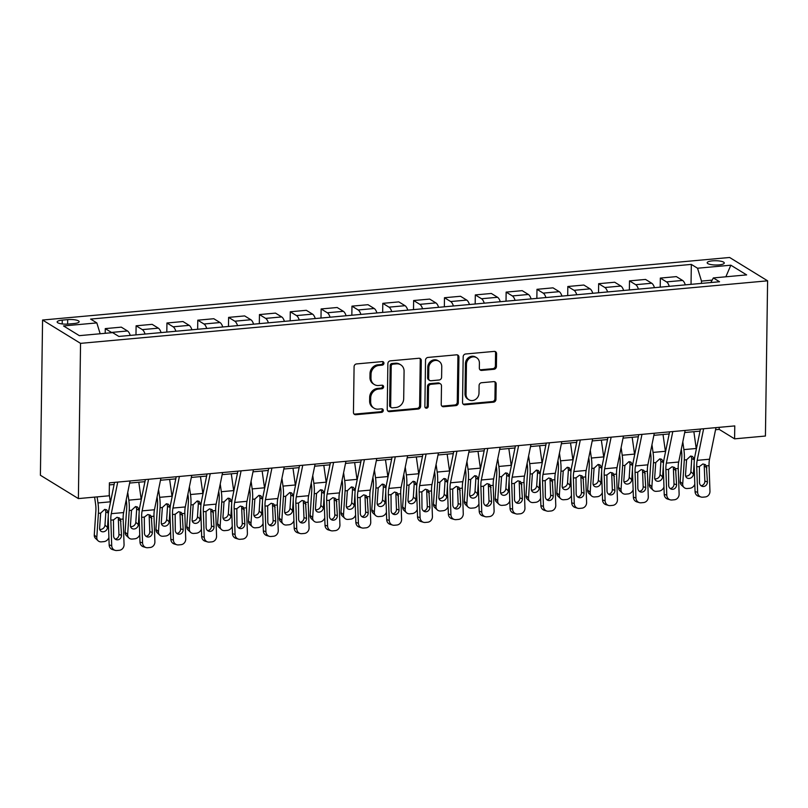 <?xml version="1.0" encoding="UTF-8"?>
<svg xmlns="http://www.w3.org/2000/svg" width="808" height="808" viewBox="0 0 808 808"><rect width="100%" height="100%" fill="white"/><g stroke="black" fill="none" stroke-linecap="round" stroke-linejoin="round"><path stroke-width="1.21" d="M383.941 363.216A1.838 1.636 121.6 0 0 382.275 361.59L356.54 363.933A2.626 2.343 121.6 0 0 354.086 366.691L353.45 412.403A2.626 2.343 121.6 0 0 355.833 414.716L381.568 412.373A1.838 1.636 121.6 0 0 382.548 409.03A1.838 1.636 121.6 0 0 381.608 408.818L378.285 409.121A8.393 7.494 121.6 0 1 374.003 408.151A8.393 7.494 121.6 0 1 370.65 401.707L370.7 397.889A8.393 7.494 121.6 0 1 378.558 389.062L381.891 388.759A1.838 1.636 121.6 0 0 382.881 385.416A1.838 1.636 121.6 0 0 381.942 385.204L378.609 385.507A8.393 7.494 121.6 0 1 374.336 384.537A8.393 7.494 121.6 0 1 370.973 378.083L371.034 374.276A8.393 7.494 121.6 0 1 378.891 365.448L382.224 365.145A1.838 1.636 121.6 0 0 383.941 363.216M374.336 384.537L373.306 383.901A8.393 7.494 121.6 0 1 369.953 377.457L370.003 373.649A8.393 7.494 121.6 0 1 377.861 364.812L381.194 364.509A1.838 1.636 121.6 0 0 382.628 361.6M354.025 414.019A2.626 2.343 121.6 0 0 354.813 414.09L380.538 411.747A1.838 1.636 121.6 0 0 381.972 408.828M374.003 408.151L372.973 407.515A8.393 7.494 121.6 0 1 369.62 401.071L369.67 397.263A8.393 7.494 121.6 0 1 377.538 388.436L380.871 388.133A1.838 1.636 121.6 0 0 382.295 385.214M712.444 260.853A8.555 2.141 0.8 0 0 707.182 262.751A8.555 2.141 0.8 0 0 719.019 264.893A8.555 2.141 0.8 0 0 724.281 262.994A8.555 2.141 0.8 0 0 712.444 260.853M493.951 369.296A2.626 2.343 121.6 0 0 496.415 366.539L496.587 353.722A2.626 2.343 121.6 0 0 494.203 351.399L465.63 353.995A2.626 2.343 121.6 0 0 463.176 356.762L462.54 402.465A2.626 2.343 121.6 0 0 464.923 404.788L493.496 402.182A2.626 2.343 121.6 0 0 495.95 399.425L496.173 383.931A2.626 2.343 121.6 0 0 493.779 381.618L481.558 382.729A2.626 2.343 121.6 0 0 479.094 385.487L478.993 393.173A7.019 6.262 121.6 0 1 475.488 399.475A7.019 6.262 121.6 0 1 468.842 399.738A7.019 6.262 121.6 0 1 466.034 394.354L466.458 364.256A7.019 6.262 121.6 0 1 469.963 357.954A7.019 6.262 121.6 0 1 476.609 357.691A7.019 6.262 121.6 0 1 479.407 363.085L479.336 368.094A2.626 2.343 121.6 0 0 481.73 370.418L493.951 369.296L492.93 368.67A2.626 2.343 121.6 0 0 495.385 365.913L495.567 353.086A2.626 2.343 121.6 0 0 494.981 351.46M80.547 343.36L78.386 498.587L109.221 495.779L109.403 482.841L734.775 425.917L734.593 438.845L765.428 436.037L767.6 280.82L80.547 343.36L42.572 320.029L729.614 257.479L767.6 280.82M421.281 360.57A2.626 2.343 121.6 0 0 418.897 358.257L390.325 360.853A2.626 2.343 121.6 0 0 387.87 363.62L387.224 409.323A2.626 2.343 121.6 0 0 389.618 411.646L418.191 409.04A2.626 2.343 121.6 0 0 420.645 406.283L421.281 360.57L420.261 359.944A2.626 2.343 121.6 0 0 419.675 358.318M427.977 357.429L456.55 354.823A2.626 2.343 121.6 0 1 458.934 357.146L458.298 402.859A2.626 2.343 121.6 0 1 455.843 405.616L443.612 406.727A2.626 2.343 121.6 0 1 441.229 404.404L441.491 385.87A2.626 2.343 121.6 0 0 439.098 383.548L430.987 384.295A2.626 2.343 121.6 0 0 428.533 387.052L428.26 406.353A1.838 1.636 121.6 0 1 424.877 406.656L425.523 360.186A2.626 2.343 121.6 0 1 427.977 357.429M68.619 324.028L74.053 323.533A8.282 2.071 0.8 0 0 79.154 321.695A8.282 2.071 0.8 0 0 67.69 319.625L62.256 320.12A8.282 2.071 0.8 0 0 57.156 321.958A8.282 2.071 0.8 0 0 68.619 324.028M691.042 284.345L691.325 264.408L90.617 319.089L96.829 322.907L63.519 325.937L79.335 335.653L112.635 332.623L118.847 336.441L719.554 281.75L713.343 277.932L710.838 282.548M691.325 264.408L697.526 268.226L730.836 265.196L746.643 274.902L713.343 277.932M78.386 498.587L40.4 475.256L42.572 320.029M715.545 429.725L719.201 429.391L734.593 438.845M109.373 484.901L114.11 484.477M129.644 483.063L144.945 481.669M160.479 480.255L175.78 478.861M191.314 477.447L206.626 476.053M222.16 474.639L237.461 473.246M252.995 471.832L268.296 470.438M283.83 469.024L299.132 467.63M314.666 466.216L329.967 464.822M345.501 463.408L360.802 462.014M376.336 460.6L391.648 459.207M407.181 457.793L422.483 456.399M438.017 454.985L453.318 453.591M468.852 452.177L484.154 450.783M499.687 449.369L514.989 447.975M530.523 446.561L545.824 445.168M561.358 443.754L576.67 442.36M592.203 440.946L607.505 439.552M623.039 438.138L638.34 436.744M653.874 435.33L669.175 433.946M684.709 432.533L700.011 431.139M712.151 280.124L701.495 281.093L701.465 283.396M719.221 427.331L719.201 429.391M96.829 322.907L100.162 333.755M105.202 333.3L105.262 328.614L111.474 332.431A10.686 4.01 84.8 0 1 111.847 332.694M130.25 335.401A10.686 4.01 84.8 0 0 127.513 330.967L121.301 327.149L105.262 328.614M135.976 334.876L136.108 325.806L142.309 329.624A10.686 4.01 84.8 0 1 145.056 334.047M161.085 332.593A10.686 4.01 84.8 0 0 158.348 328.159L152.136 324.341L136.108 325.806M166.812 332.068L166.943 322.998L173.154 326.816A10.686 4.01 84.8 0 1 175.892 331.24M191.92 329.785A10.686 4.01 84.8 0 0 189.183 325.351L182.972 321.534L166.943 322.998M197.647 329.26L197.778 320.19L203.99 324.008A10.686 4.01 84.8 0 1 206.727 328.442M222.766 326.977A10.686 4.01 84.8 0 0 220.018 322.544L213.807 318.726L197.778 320.19M228.482 326.452L228.613 317.382L234.825 321.2A10.686 4.01 84.8 0 1 237.562 325.634M253.601 324.17A10.686 4.01 84.8 0 0 250.864 319.736L244.652 315.918L228.613 317.382M259.328 323.644L259.449 314.575L265.66 318.392A10.686 4.01 84.8 0 1 268.397 322.826M284.436 321.362A10.686 4.01 84.8 0 0 281.699 316.928L275.488 313.11L259.449 314.575M290.163 320.837L290.284 311.767L296.496 315.585A10.686 4.01 84.8 0 1 299.243 320.019M315.272 318.554A10.686 4.01 84.8 0 0 312.534 314.12L306.323 310.312L290.284 311.767M320.998 318.039L321.13 308.959L327.331 312.777A10.686 4.01 84.8 0 1 330.078 317.211M346.107 315.746A10.686 4.01 84.8 0 0 343.37 311.312L337.158 307.505L321.13 308.959M351.834 315.231L351.965 306.151L358.176 309.969A10.686 4.01 84.8 0 1 360.913 314.403M376.942 312.938A10.686 4.01 84.8 0 0 374.205 308.505L367.994 304.697L351.965 306.151M382.669 312.423L382.8 303.343L389.012 307.161A10.686 4.01 84.8 0 1 391.749 311.595M407.788 310.131A10.686 4.01 84.8 0 0 405.04 305.697L398.829 301.889L382.8 303.343M413.504 309.615L413.635 300.536L419.847 304.353A10.686 4.01 84.8 0 1 422.584 308.787M438.623 307.323A10.686 4.01 84.8 0 0 435.886 302.899L429.674 299.081L413.635 300.536M444.349 306.808L444.471 297.728L450.682 301.546A10.686 4.01 84.8 0 1 453.419 305.979M469.458 304.515A10.686 4.01 84.8 0 0 466.721 300.091L460.51 296.273L444.471 297.728M475.185 304L475.306 294.92L481.517 298.738A10.686 4.01 84.8 0 1 484.265 303.172M500.293 301.707A10.686 4.01 84.8 0 0 497.556 297.283L491.345 293.466L475.306 294.92M506.02 301.192L506.141 292.112L512.353 295.93A10.686 4.01 84.8 0 1 515.1 300.364M531.129 298.909A10.686 4.01 84.8 0 0 528.392 294.476L522.18 290.658L506.141 292.112M536.855 298.384L536.987 289.315L543.198 293.122A10.686 4.01 84.8 0 1 545.935 297.556M561.964 296.102A10.686 4.01 84.8 0 0 559.227 291.668L553.015 287.85L536.987 289.315M567.691 295.576L567.822 286.507L574.034 290.314A10.686 4.01 84.8 0 1 576.771 294.748M592.809 293.294A10.686 4.01 84.8 0 0 590.062 288.86L583.851 285.042L567.822 286.507M598.526 292.769L598.657 283.699L604.869 287.507A10.686 4.01 84.8 0 1 607.606 291.94M623.645 290.486A10.686 4.01 84.8 0 0 620.908 286.052L614.696 282.234L598.657 283.699M629.371 289.961L629.493 280.891L635.704 284.699A10.686 4.01 84.8 0 1 638.441 289.133M654.48 287.678A10.686 4.01 84.8 0 0 651.743 283.244L645.531 279.427L629.493 280.891M660.207 287.153L660.328 278.083L666.539 281.901A10.686 4.01 84.8 0 1 669.276 286.325M685.315 284.87A10.686 4.01 84.8 0 0 682.578 280.437L676.367 276.619L660.328 278.083M701.495 281.093L697.526 268.226M730.836 265.196L725.857 276.801M387.81 410.949A2.626 2.343 121.6 0 0 388.587 411.009L417.16 408.414A2.626 2.343 121.6 0 0 419.615 405.646L420.261 359.944M392.941 364.166A1.838 1.636 121.6 0 0 391.213 366.105L390.658 406.222A1.838 1.636 121.6 0 0 392.324 407.848L395.839 407.525A8.393 7.494 121.6 0 0 403.697 398.697L404.081 371.266A8.393 7.494 121.6 0 0 400.728 364.822A8.393 7.494 121.6 0 0 396.445 363.853L392.941 364.166L391.91 363.539A1.838 1.636 121.6 0 0 390.193 365.469L391.213 366.105M391.395 407.636L390.365 407A1.838 1.636 121.6 0 1 389.628 405.596L390.193 365.469M400.728 364.822L399.697 364.196A8.393 7.494 121.6 0 0 395.425 363.216L396.445 363.853M391.91 363.539L395.425 363.216M441.804 406.03A2.626 2.343 121.6 0 0 442.582 406.101L454.813 404.98A2.626 2.343 121.6 0 0 457.267 402.222L457.914 356.51A2.626 2.343 121.6 0 0 457.328 354.894M440.441 383.861L439.411 383.224A2.626 2.343 121.6 0 0 438.077 382.921L429.957 383.659A2.626 2.343 121.6 0 0 427.503 386.416L427.24 405.717L428.26 406.353M425.159 407.646A1.838 1.636 121.6 0 0 427.24 405.717M441.754 366.63A7.019 6.262 121.6 0 0 438.946 361.247A7.019 6.262 121.6 0 0 432.3 361.509A7.019 6.262 121.6 0 0 428.796 367.812L428.654 378.417A2.626 2.343 121.6 0 0 431.038 380.74L439.148 379.992A2.626 2.343 121.6 0 0 441.602 377.235L441.754 366.63M438.946 361.247L437.926 360.61A7.019 6.262 121.6 0 0 431.28 360.883A7.019 6.262 121.6 0 0 427.775 367.185L428.796 367.812M429.704 380.427L428.674 379.8A2.626 2.343 121.6 0 1 427.624 377.791L427.775 367.185M479.922 369.721A2.626 2.343 121.6 0 0 480.699 369.781L492.93 368.67M476.609 357.691L475.579 357.065A7.019 6.262 121.6 0 0 468.933 357.328A7.019 6.262 121.6 0 0 465.428 363.63L466.458 364.256M468.842 399.738L467.812 399.112A7.019 6.262 121.6 0 1 465.004 393.718L465.428 363.63M463.115 404.091A2.626 2.343 121.6 0 0 463.893 404.151L492.466 401.556A2.626 2.343 121.6 0 0 494.93 398.799L495.142 383.305A2.626 2.343 121.6 0 0 494.557 381.679M94.607 497.112L95.586 504.03A13.362 5.01 84.8 0 1 95.859 510.949L94.273 534.957L96.808 537.33A5.343 4.565 133.1 0 0 98.081 540.784A5.343 4.565 133.1 0 0 101.414 541.855L103.878 541.633A5.343 4.565 133.1 0 0 108.898 537.461M97.132 496.88L97.98 502.95A20.038 7.514 84.8 0 1 98.394 513.322L96.808 537.33M109.242 494.203L110.312 501.819A20.038 7.514 84.8 0 1 110.413 502.586M107.514 527.452A4.272 3.656 -46.9 0 1 103.303 531.795A4.272 3.656 -46.9 0 1 100.636 530.937A4.272 3.656 -46.9 0 1 99.616 528.169L100.687 513.11L104.656 509.414L106.565 509.757L108.434 512.403L108.454 513.151L105.848 511.878L104.979 525.079L107.514 527.452L108.252 516.211M98.081 540.784L95.546 538.411A5.343 4.565 -46.9 0 1 94.273 534.957M99.727 529.371A4.272 3.656 133.1 0 0 100.768 529.422A4.272 3.656 133.1 0 0 104.979 525.079M105.848 511.878L105.121 509.394M130.068 480.962L123.624 512.555A13.362 5.01 -95.2 0 0 123.159 519.019L124.058 544.552A5.343 4.898 106.4 0 1 119.311 550.298L116.837 550.521A5.343 4.898 106.4 0 1 111.716 545.673L110.827 520.14L113.484 519.898L116.988 517.302L119.402 517.958L120.503 519.261L121.503 535.229A4.272 3.919 -73.6 0 1 116.342 539.693A4.272 3.919 -73.6 0 1 113.605 535.946L113.484 519.898M114.534 482.376L108.959 509.696A20.038 7.514 -95.2 0 0 108.272 519.382L109.161 544.925L111.716 545.673M117.736 482.083L111.292 513.676A13.362 5.01 -95.2 0 0 110.827 520.14M115.14 550.349L112.585 549.602A5.343 4.898 -73.6 0 1 109.161 544.925M115.14 539.067A4.272 3.919 106.4 0 0 118.948 534.482L118.311 518.473M126.22 499.819L126.422 501.223A13.362 5.01 84.8 0 1 126.694 508.141L125.109 532.149L127.644 534.522A5.343 4.565 133.1 0 0 128.927 537.976A5.343 4.565 133.1 0 0 132.249 539.047L134.714 538.825A5.343 4.565 133.1 0 0 139.744 534.654M127.735 492.425L128.815 500.142A20.038 7.514 84.8 0 1 129.23 510.515L127.644 534.522M138.794 482.224L141.148 499.021A20.038 7.514 84.8 0 1 141.249 499.778M138.35 524.645A4.272 3.656 -46.9 0 1 134.138 528.987A4.272 3.656 -46.9 0 1 131.482 528.129A4.272 3.656 -46.9 0 1 130.452 525.362L131.522 510.303L135.492 506.606L137.4 506.949L139.279 509.596L139.299 510.343L136.683 509.07L135.815 522.271L138.35 524.645L139.097 513.403M128.927 537.976L126.391 535.603A5.343 4.565 -46.9 0 1 125.109 532.149M130.563 526.563A4.272 3.656 133.1 0 0 131.603 526.614A4.272 3.656 133.1 0 0 135.815 522.271M136.683 509.07L135.956 506.596M157.055 497.011L157.257 498.415A13.362 5.01 84.8 0 1 157.53 505.333L155.944 529.341L158.479 531.715A5.343 4.565 133.1 0 0 159.762 535.169A5.343 4.565 133.1 0 0 163.085 536.239L165.549 536.017A5.343 4.565 133.1 0 0 170.579 531.846M158.57 489.618L159.651 497.334A20.038 7.514 84.8 0 1 160.065 507.707L158.479 531.715M169.629 479.417L171.983 496.213A20.038 7.514 84.8 0 1 172.084 496.971M169.185 521.837A4.272 3.656 -46.9 0 1 164.973 526.18A4.272 3.656 -46.9 0 1 162.317 525.321A4.272 3.656 -46.9 0 1 161.287 522.554L162.357 507.495L166.337 503.798L168.236 504.142L170.114 506.788L170.135 507.535L167.529 506.262L166.65 519.463L169.185 521.837L169.933 510.595M159.762 535.169L157.227 532.795A5.343 4.565 -46.9 0 1 155.944 529.341M161.398 523.756A4.272 3.656 133.1 0 0 162.438 523.806A4.272 3.656 133.1 0 0 166.65 519.463M167.529 506.262L166.802 503.788M187.9 494.203L188.092 495.607A13.362 5.01 84.8 0 1 188.365 502.526L186.779 526.533L189.314 528.907A5.343 4.565 133.1 0 0 190.597 532.361A5.343 4.565 133.1 0 0 193.92 533.432L196.384 533.209A5.343 4.565 133.1 0 0 201.414 529.038M189.405 486.81L190.486 494.526A20.038 7.514 84.8 0 1 190.9 504.899L189.314 528.907M200.465 476.609L202.828 493.405A20.038 7.514 84.8 0 1 202.929 494.163M192.233 520.948A4.272 3.656 133.1 0 0 193.274 520.998A4.272 3.656 133.1 0 0 197.485 516.655L200.02 519.029A4.272 3.656 -46.9 0 1 195.809 523.372A4.272 3.656 -46.9 0 1 193.152 522.513A4.272 3.656 -46.9 0 1 192.132 519.746L193.193 504.687L197.172 500.99L199.071 501.334L200.97 504.727M200.02 519.029L200.768 507.788M190.597 532.361L188.062 529.987A5.343 4.565 -46.9 0 1 186.779 526.533M200.96 504.727L198.364 503.455L197.485 516.655M198.364 503.455L197.637 500.98M160.913 478.154L154.459 509.747A13.362 5.01 -95.2 0 0 153.995 516.211L154.894 541.744A5.343 4.898 106.4 0 1 150.147 547.491L147.682 547.713A5.343 4.898 106.4 0 1 142.561 542.865L141.663 517.332L144.319 517.09L147.824 514.494L150.238 515.15L151.338 516.453L152.338 532.422A4.272 3.919 -73.6 0 1 147.187 536.886A4.272 3.919 -73.6 0 1 144.44 533.139L144.319 517.09M145.379 479.568L139.794 506.889A20.038 7.514 -95.2 0 0 139.107 516.575L139.996 542.117L142.561 542.865M148.571 479.275L142.127 510.868A13.362 5.01 -95.2 0 0 141.663 517.332M145.985 547.551L143.42 546.794A5.343 4.898 -73.6 0 1 139.996 542.117M145.975 536.26A4.272 3.919 106.4 0 0 149.783 531.674L149.147 515.666M191.749 475.346L185.295 506.939A13.362 5.01 -95.2 0 0 184.83 513.403L185.729 538.936A5.343 4.898 106.4 0 1 180.982 544.683L178.518 544.905A5.343 4.898 106.4 0 1 173.397 540.057L172.498 514.524L175.154 514.282L178.659 511.686L181.073 512.343L182.174 513.646L183.174 529.614A4.272 3.919 -73.6 0 1 178.023 534.078A4.272 3.919 -73.6 0 1 175.286 530.331L175.154 514.282M176.215 476.76L170.639 504.081A20.038 7.514 -95.2 0 0 169.943 513.777L170.841 539.31L173.397 540.057M179.406 476.468L172.963 508.06A13.362 5.01 -95.2 0 0 172.498 514.524M176.821 544.744L174.265 543.986A5.343 4.898 -73.6 0 1 170.841 539.31M176.811 533.452A4.272 3.919 106.4 0 0 180.618 528.866L179.982 512.858M222.584 472.539L216.13 504.131A13.362 5.01 -95.2 0 0 215.675 510.595L216.564 536.128A5.343 4.898 106.4 0 1 211.817 541.875L209.353 542.097A5.343 4.898 106.4 0 1 204.232 537.259L203.333 511.716L205.989 511.474L209.504 508.878L211.918 509.535L213.009 510.838L214.009 526.806A4.272 3.919 -73.6 0 1 208.858 531.27A4.272 3.919 -73.6 0 1 206.121 527.523L205.989 511.474M207.05 473.953L201.475 501.273A20.038 7.514 -95.2 0 0 200.778 510.969L201.677 536.502L204.232 537.259M210.252 473.66L203.798 505.252A13.362 5.01 -95.2 0 0 203.333 511.716M207.656 541.936L205.101 541.178A5.343 4.898 -73.6 0 1 201.677 536.502M207.646 530.644A4.272 3.919 106.4 0 0 211.454 526.058L210.827 510.05M218.736 491.405L218.928 492.799A13.362 5.01 84.8 0 1 219.21 499.718L217.615 523.725L220.15 526.099A5.343 4.565 133.1 0 0 221.432 529.553A5.343 4.565 133.1 0 0 224.755 530.624L227.22 530.401A5.343 4.565 133.1 0 0 232.249 526.23M220.241 484.002L221.321 491.719A20.038 7.514 84.8 0 1 221.746 502.091L220.15 526.099M231.3 473.801L233.663 490.597A20.038 7.514 84.8 0 1 233.764 491.355M230.856 516.221A4.272 3.656 -46.9 0 1 226.654 520.564A4.272 3.656 -46.9 0 1 223.988 519.706A4.272 3.656 -46.9 0 1 222.968 516.948L224.028 501.879L228.007 498.183L229.906 498.526L231.785 501.172L231.805 501.919L229.199 500.647L228.321 513.848L230.856 516.221L231.603 504.98M221.432 529.553L218.897 527.18A5.343 4.565 -46.9 0 1 217.615 523.725M223.069 518.14A4.272 3.656 133.1 0 0 224.119 518.191A4.272 3.656 133.1 0 0 228.321 513.848M229.199 500.647L228.472 498.172M253.419 469.731L246.975 501.324A13.362 5.01 -95.2 0 0 246.511 507.788L247.399 533.32A5.343 4.898 106.4 0 1 242.653 539.067L240.188 539.29A5.343 4.898 106.4 0 1 235.067 534.452L234.168 508.909L236.835 508.666L240.34 506.071L242.754 506.727L243.854 508.03L244.844 523.998A4.272 3.919 -73.6 0 1 239.693 528.462A4.272 3.919 -73.6 0 1 236.956 524.725L236.835 508.666M237.885 471.145L232.31 498.465A20.038 7.514 -95.2 0 0 231.613 508.161L232.512 533.694L235.067 534.452M241.087 470.852L234.633 502.445A13.362 5.01 -95.2 0 0 234.168 508.909M238.491 539.128L235.936 538.37A5.343 4.898 -73.6 0 1 232.512 533.694M238.491 527.846A4.272 3.919 106.4 0 0 238.491 527.836A4.272 3.919 106.4 0 0 242.289 523.251L241.663 507.242M249.571 488.598L249.763 489.991A13.362 5.01 84.8 0 1 250.046 496.91L248.45 520.918L250.985 523.291A5.343 4.565 133.1 0 0 252.268 526.745A5.343 4.565 133.1 0 0 255.591 527.816L258.065 527.594A5.343 4.565 133.1 0 0 263.085 523.422M251.076 481.194L252.167 488.911A20.038 7.514 84.8 0 1 252.581 499.283L250.985 523.291M262.135 470.993L264.499 487.79A20.038 7.514 84.8 0 1 264.6 488.547M261.701 513.413A4.272 3.656 -46.9 0 1 257.489 517.756A4.272 3.656 -46.9 0 1 254.823 516.898A4.272 3.656 -46.9 0 1 253.803 514.14L254.863 499.071L258.843 495.375L260.742 495.718L262.62 498.374L262.64 499.112L260.035 497.839L259.166 511.04L261.701 513.413L262.438 502.172M252.268 526.745L249.733 524.372A5.343 4.565 -46.9 0 1 248.45 520.918M253.914 515.332A4.272 3.656 133.1 0 0 254.954 515.383A4.272 3.656 133.1 0 0 259.166 511.04M260.035 497.839L259.307 495.365M280.406 485.79L280.608 487.184A13.362 5.01 84.8 0 1 280.881 494.102L279.295 518.11L281.83 520.483A5.343 4.565 133.1 0 0 283.103 523.938A5.343 4.565 133.1 0 0 286.436 525.008L288.9 524.786A5.343 4.565 133.1 0 0 293.92 520.615M281.921 478.386L283.002 486.103A20.038 7.514 84.8 0 1 283.416 496.476L281.83 520.483M292.981 468.185L295.334 484.982A20.038 7.514 84.8 0 1 295.435 485.739M292.536 510.606A4.272 3.656 -46.9 0 1 288.325 514.949A4.272 3.656 -46.9 0 1 285.658 514.09A4.272 3.656 -46.9 0 1 284.638 511.333L285.709 496.264L289.678 492.567L291.587 492.91L293.456 495.567L293.476 496.304L290.87 495.031L290.001 508.232L292.536 510.606L293.274 499.364M283.103 523.938L280.568 521.564A5.343 4.565 -46.9 0 1 279.295 518.11M284.749 512.524A4.272 3.656 133.1 0 0 285.79 512.575A4.272 3.656 133.1 0 0 290.001 508.232M290.87 495.031L290.143 492.557M311.242 482.982L311.444 484.376A13.362 5.01 84.8 0 1 311.716 491.294L310.131 515.302L312.666 517.675A5.343 4.565 133.1 0 0 313.948 521.13A5.343 4.565 133.1 0 0 317.271 522.21L319.736 521.978A5.343 4.565 133.1 0 0 324.766 517.817M312.757 475.579L313.837 483.295A20.038 7.514 84.8 0 1 314.251 493.668L312.666 517.675M323.816 465.378L326.169 482.174A20.038 7.514 84.8 0 1 326.27 482.931M323.372 507.808A4.272 3.656 -46.9 0 1 319.16 512.141A4.272 3.656 -46.9 0 1 316.504 511.282A4.272 3.656 -46.9 0 1 315.474 508.525L316.544 493.466L320.513 489.759L322.422 490.103L324.301 492.759L324.321 493.496L321.705 492.224L320.837 505.424L323.372 507.808L324.119 496.556M313.948 521.13L311.413 518.756A5.343 4.565 -46.9 0 1 310.131 515.302M315.585 509.717A4.272 3.656 133.1 0 0 316.625 509.767A4.272 3.656 133.1 0 0 320.837 505.424M321.705 492.224L320.978 489.749M342.077 480.174L342.279 481.568A13.362 5.01 84.8 0 1 342.552 488.486L340.966 512.494L343.501 514.868A5.343 4.565 133.1 0 0 344.784 518.322A5.343 4.565 133.1 0 0 348.107 519.403L350.571 519.17A5.343 4.565 133.1 0 0 355.601 515.009M343.592 472.771L344.673 480.487A20.038 7.514 84.8 0 1 345.087 490.86L343.501 514.868M354.651 462.57L357.005 479.366A20.038 7.514 84.8 0 1 357.106 480.124M354.207 505A4.272 3.656 -46.9 0 1 349.995 509.333A4.272 3.656 -46.9 0 1 347.339 508.474A4.272 3.656 -46.9 0 1 346.309 505.717L347.379 490.658L351.359 486.951L353.258 487.295L355.136 489.951L355.156 490.698L352.551 489.416L351.672 502.616L354.207 505L354.954 493.749M344.784 518.322L342.249 515.948A5.343 4.565 -46.9 0 1 340.966 512.494M346.42 506.909A4.272 3.656 133.1 0 0 347.46 506.959A4.272 3.656 133.1 0 0 351.672 502.616M352.551 489.416L351.823 486.941M372.922 477.366L373.114 478.76A13.362 5.01 84.8 0 1 373.387 485.679L371.801 509.686L374.336 512.06A5.343 4.565 133.1 0 0 375.619 515.514A5.343 4.565 133.1 0 0 378.942 516.595L381.406 516.362A5.343 4.565 133.1 0 0 386.436 512.201M374.427 469.963L375.508 477.68A20.038 7.514 84.8 0 1 375.922 488.052L374.336 512.06M385.487 459.772L387.85 476.558A20.038 7.514 84.8 0 1 387.951 477.316M385.042 502.192A4.272 3.656 -46.9 0 1 380.831 506.525A4.272 3.656 -46.9 0 1 378.174 505.667A4.272 3.656 -46.9 0 1 377.154 502.909L378.215 487.85L382.194 484.144L384.093 484.487L385.971 487.143L385.992 487.891L383.386 486.608L382.507 499.819L385.042 502.192L385.79 490.941M375.619 515.514L373.084 513.141A5.343 4.565 -46.9 0 1 371.801 509.686M377.255 504.101A4.272 3.656 133.1 0 0 378.296 504.152A4.272 3.656 133.1 0 0 382.507 499.819M383.386 486.608L382.659 484.133M284.254 466.923L277.811 498.516A13.362 5.01 -95.2 0 0 277.346 504.98L278.245 530.513A5.343 4.898 106.4 0 1 273.488 536.26L271.023 536.482A5.343 4.898 106.4 0 1 265.903 531.644L265.014 506.101L267.67 505.859L271.175 503.273L273.589 503.919L274.69 505.222L275.69 521.19A4.272 3.919 -73.6 0 1 270.529 525.655A4.272 3.919 -73.6 0 1 267.791 521.918L267.67 505.859M268.721 468.337L263.145 495.658A20.038 7.514 -95.2 0 0 262.449 505.354L263.347 530.886L265.903 531.644M271.922 468.054L265.468 499.647A13.362 5.01 -95.2 0 0 265.014 506.101M269.327 536.32L266.771 535.563A5.343 4.898 -73.6 0 1 263.347 530.886M269.327 525.038L269.327 525.038A4.272 3.919 106.4 0 0 273.124 520.443L272.498 504.434M315.09 464.115L308.646 495.708A13.362 5.01 -95.2 0 0 308.181 502.172L309.08 527.705A5.343 4.898 106.4 0 1 304.333 533.452L301.859 533.674A5.343 4.898 106.4 0 1 296.738 528.836L295.849 503.293L298.506 503.051L302.01 500.465L304.424 501.111L305.525 502.414L306.525 518.383A4.272 3.919 -73.6 0 1 301.364 522.847A4.272 3.919 -73.6 0 1 298.627 519.11L298.506 503.051M299.556 465.529L293.981 492.85A20.038 7.514 -95.2 0 0 293.294 502.546L294.183 528.079L296.738 528.836M302.758 465.246L296.314 496.839A13.362 5.01 -95.2 0 0 295.849 503.293M300.162 533.512L297.607 532.755A5.343 4.898 -73.6 0 1 294.183 528.079M300.162 522.231A4.272 3.919 106.4 0 0 303.97 517.635L303.333 501.627M345.935 461.307L339.481 492.9A13.362 5.01 -95.2 0 0 339.017 499.364L339.916 524.907A5.343 4.898 106.4 0 1 335.169 530.644L332.704 530.866A5.343 4.898 106.4 0 1 327.583 526.028L326.685 500.485L329.341 500.243L332.846 497.657L335.259 498.314L336.36 499.607L337.36 515.585A4.272 3.919 -73.6 0 1 332.209 520.039A4.272 3.919 -73.6 0 1 329.462 516.302L329.341 500.243M330.401 462.721L324.816 490.042A20.038 7.514 -95.2 0 0 324.129 499.738L325.018 525.271L327.583 526.028M333.593 462.439L327.149 494.031A13.362 5.01 -95.2 0 0 326.685 500.485M331.007 530.705L328.442 529.947A5.343 4.898 -73.6 0 1 325.018 525.271M330.997 519.423A4.272 3.919 106.4 0 0 334.805 514.827L334.169 498.819M376.77 458.51L370.316 490.103A13.362 5.01 -95.2 0 0 369.852 496.556L370.751 522.099A5.343 4.898 106.4 0 1 366.004 527.836L363.539 528.058A5.343 4.898 106.4 0 1 358.419 523.22L357.52 497.678L360.176 497.445L363.681 494.849L366.095 495.506L367.196 496.799L368.196 512.777A4.272 3.919 -73.6 0 1 363.044 517.231A4.272 3.919 -73.6 0 1 360.307 513.494L360.176 497.445M361.237 459.924L355.661 487.234A20.038 7.514 -95.2 0 0 354.964 496.93L355.863 522.463L358.419 523.22M364.428 459.631L357.984 491.224A13.362 5.01 -95.2 0 0 357.52 497.678M361.843 527.897L359.287 527.139A5.343 4.898 -73.6 0 1 355.863 522.463M361.832 516.615A4.272 3.919 106.4 0 0 365.64 512.019L365.004 496.011M407.606 455.702L401.152 487.295A13.362 5.01 -95.2 0 0 400.697 493.749L401.586 519.291A5.343 4.898 106.4 0 1 396.839 525.028L394.375 525.25A5.343 4.898 106.4 0 1 389.254 520.413L388.355 494.88L391.011 494.637L394.526 492.042L396.94 492.698L398.031 493.991L399.031 509.969A4.272 3.919 -73.6 0 1 393.88 514.423A4.272 3.919 -73.6 0 1 391.143 510.686L391.011 494.637M392.072 457.116L386.497 484.426A20.038 7.514 -95.2 0 0 385.8 494.122L386.699 519.655L389.254 520.413M395.274 456.823L388.82 488.416A13.362 5.01 -95.2 0 0 388.355 494.88M392.678 525.089L390.123 524.331A5.343 4.898 -73.6 0 1 386.699 519.655M392.668 513.807A4.272 3.919 106.4 0 0 396.476 509.212L395.849 493.203M403.758 474.559L403.95 475.952A13.362 5.01 84.8 0 1 404.232 482.871L402.636 506.879L405.172 509.262A5.343 4.565 133.1 0 0 406.454 512.706A5.343 4.565 133.1 0 0 409.777 513.787L412.242 513.555A5.343 4.565 133.1 0 0 417.271 509.394M405.262 467.155L406.343 474.872A20.038 7.514 84.8 0 1 406.767 485.244L405.172 509.262M416.322 456.964L418.685 473.751A20.038 7.514 84.8 0 1 418.786 474.508M408.091 501.293A4.272 3.656 133.1 0 0 409.141 501.344A4.272 3.656 133.1 0 0 413.343 497.011L415.878 499.384A4.272 3.656 -46.9 0 1 411.676 503.717A4.272 3.656 -46.9 0 1 409.01 502.859A4.272 3.656 -46.9 0 1 407.989 500.101L409.05 485.042L413.029 481.336L414.928 481.679L416.827 485.083M415.878 499.384L416.625 488.133M406.454 512.706L403.919 510.333A5.343 4.565 -46.9 0 1 402.636 506.879M416.817 485.073L414.221 483.8L413.343 497.011M414.221 483.8L413.494 481.326M438.441 452.894L431.997 484.487A13.362 5.01 -95.2 0 0 431.533 490.941L432.421 516.484A5.343 4.898 106.4 0 1 427.674 522.221L425.21 522.443A5.343 4.898 106.4 0 1 420.089 517.605L419.19 492.072L421.857 491.83L425.361 489.234L427.775 489.89L428.876 491.183L429.866 507.161A4.272 3.919 -73.6 0 1 424.715 511.615A4.272 3.919 -73.6 0 1 421.978 507.879L421.857 491.83M422.907 454.308L417.332 481.619A20.038 7.514 -95.2 0 0 416.635 491.315L417.534 516.847L420.089 517.605M426.109 454.015L419.655 485.608A13.362 5.01 -95.2 0 0 419.19 492.072M423.513 522.281L420.958 521.524A5.343 4.898 -73.6 0 1 417.534 516.847M423.513 510.999L423.513 510.999A4.272 3.919 106.4 0 0 427.311 506.404L426.685 490.395M434.593 471.751L434.785 473.145A13.362 5.01 84.8 0 1 435.068 480.063L433.472 504.071L436.007 506.454A5.343 4.565 133.1 0 0 437.29 509.899A5.343 4.565 133.1 0 0 440.613 510.979L443.087 510.747A5.343 4.565 133.1 0 0 448.107 506.586M436.098 464.348L437.189 472.064A20.038 7.514 84.8 0 1 437.603 482.437L436.007 506.454M447.157 454.157L449.521 470.943A20.038 7.514 84.8 0 1 449.622 471.7M438.936 498.496A4.272 3.656 133.1 0 0 439.976 498.536A4.272 3.656 133.1 0 0 444.188 494.203L446.723 496.577A4.272 3.656 -46.9 0 1 442.511 500.909A4.272 3.656 -46.9 0 1 439.845 500.051A4.272 3.656 -46.9 0 1 438.825 497.294L439.885 482.235L443.865 478.528L445.764 478.871L447.662 482.275M446.723 496.577L447.46 485.325M437.29 509.899L434.755 507.525A5.343 4.565 -46.9 0 1 433.472 504.071M447.652 482.265L445.056 480.992L444.188 494.203M445.056 480.992L444.329 478.518M469.276 450.086L462.832 481.679A13.362 5.01 -95.2 0 0 462.368 488.133L463.267 513.676A5.343 4.898 106.4 0 1 458.51 519.413L456.045 519.635A5.343 4.898 106.4 0 1 450.925 514.797L450.036 489.264L452.692 489.022L456.197 486.426L458.611 487.083L459.712 488.375L460.712 504.354A4.272 3.919 -73.6 0 1 455.55 508.808A4.272 3.919 -73.6 0 1 452.813 505.071L452.692 489.022M453.743 451.5L448.167 478.811A20.038 7.514 -95.2 0 0 447.47 488.507L448.369 514.039L450.925 514.797M456.944 451.207L450.49 482.8A13.362 5.01 -95.2 0 0 450.036 489.264M454.349 519.473L451.793 518.716A5.343 4.898 -73.6 0 1 448.369 514.039M454.349 508.192L454.349 508.192A4.272 3.919 106.4 0 0 458.146 503.596L457.52 487.588M465.428 468.943L465.63 470.347A13.362 5.01 84.8 0 1 465.903 477.255L464.317 501.273L466.852 503.647A5.343 4.565 133.1 0 0 468.125 507.091A5.343 4.565 133.1 0 0 471.458 508.171L473.922 507.949A5.343 4.565 133.1 0 0 478.942 503.778M466.943 461.54L468.024 469.256A20.038 7.514 84.8 0 1 468.438 479.629L466.852 503.647M478.003 451.349L480.356 468.135A20.038 7.514 84.8 0 1 480.457 468.892M477.558 493.769A4.272 3.656 -46.9 0 1 473.347 498.102A4.272 3.656 -46.9 0 1 470.68 497.243A4.272 3.656 -46.9 0 1 469.66 494.486L470.731 479.427L474.7 475.72L476.609 476.064L478.477 478.72L478.498 479.467L475.892 478.185L475.023 491.395L477.558 493.769L478.296 482.517M468.125 507.091L465.59 504.717A5.343 4.565 -46.9 0 1 464.317 501.273M469.771 495.688A4.272 3.656 133.1 0 0 470.811 495.728A4.272 3.656 133.1 0 0 475.023 491.395M475.892 478.185L475.165 475.71M500.112 447.279L493.668 478.871A13.362 5.01 -95.2 0 0 493.203 485.335L494.102 510.868A5.343 4.898 106.4 0 1 489.355 516.605L486.881 516.827A5.343 4.898 106.4 0 1 481.76 511.989L480.871 486.456L483.527 486.214L487.032 483.618L489.446 484.275L490.547 485.568L491.547 501.546A4.272 3.919 -73.6 0 1 486.386 506A4.272 3.919 -73.6 0 1 483.649 502.263L483.527 486.214M484.578 448.692L479.003 476.003A20.038 7.514 -95.2 0 0 478.316 485.699L479.205 511.232L481.76 511.989M487.779 448.4L481.336 479.992A13.362 5.01 -95.2 0 0 480.871 486.456M485.184 516.666L482.629 515.908A5.343 4.898 -73.6 0 1 479.205 511.232M485.184 505.384L485.184 505.384A4.272 3.919 106.4 0 0 488.991 500.788L488.355 484.79M496.264 466.135L496.466 467.539A13.362 5.01 84.8 0 1 496.738 474.447L495.153 498.465L497.688 500.839A5.343 4.565 133.1 0 0 498.97 504.283A5.343 4.565 133.1 0 0 502.293 505.364L504.758 505.141A5.343 4.565 133.1 0 0 509.777 500.97M497.779 458.742L498.859 466.448A20.038 7.514 84.8 0 1 499.273 476.831L497.688 500.839M508.838 448.541L511.191 465.327A20.038 7.514 84.8 0 1 511.292 466.085M508.394 490.961A4.272 3.656 -46.9 0 1 504.182 495.304A4.272 3.656 -46.9 0 1 501.526 494.435A4.272 3.656 -46.9 0 1 500.495 491.678L501.566 476.619L505.535 472.912L507.444 473.256L509.323 475.912L509.343 476.659L506.727 475.377L505.859 488.587L508.394 490.961L509.141 479.71M498.97 504.283L496.435 501.909A5.343 4.565 -46.9 0 1 495.153 498.465M500.606 492.88A4.272 3.656 133.1 0 0 501.647 492.92A4.272 3.656 133.1 0 0 505.859 488.587M506.727 475.377L506 472.902M530.957 444.471L524.503 476.064A13.362 5.01 -95.2 0 0 524.038 482.528L524.937 508.06A5.343 4.898 106.4 0 1 520.19 513.797L517.726 514.019A5.343 4.898 106.4 0 1 512.605 509.181L511.706 483.649L514.363 483.406L517.867 480.81L520.281 481.467L521.382 482.77L522.382 498.738A4.272 3.919 -73.6 0 1 517.231 503.192A4.272 3.919 -73.6 0 1 514.484 499.455L514.363 483.406M515.423 445.885L509.838 473.195A20.038 7.514 -95.2 0 0 509.151 482.891L510.04 508.424L512.605 509.181M518.615 445.592L512.171 477.185A13.362 5.01 -95.2 0 0 511.706 483.649M516.029 513.858L513.464 513.11A5.343 4.898 -73.6 0 1 510.04 508.424M516.019 502.576A4.272 3.919 106.4 0 0 519.827 497.981L519.19 481.982M527.099 463.327L527.301 464.731A13.362 5.01 84.8 0 1 527.574 471.64L525.988 495.658L528.523 498.031A5.343 4.565 133.1 0 0 529.806 501.475A5.343 4.565 133.1 0 0 533.129 502.556L535.593 502.334A5.343 4.565 133.1 0 0 540.623 498.162M528.614 455.934L529.695 463.641A20.038 7.514 84.8 0 1 530.109 474.023L528.523 498.031M539.673 445.733L542.027 462.519A20.038 7.514 84.8 0 1 542.128 463.277M531.442 490.072A4.272 3.656 133.1 0 0 532.482 490.113A4.272 3.656 133.1 0 0 536.694 485.78L539.229 488.153A4.272 3.656 -46.9 0 1 535.017 492.496A4.272 3.656 -46.9 0 1 532.361 491.628A4.272 3.656 -46.9 0 1 531.331 488.87L532.401 473.811L536.381 470.104L538.28 470.458L540.178 473.852M539.229 488.153L539.976 476.902M529.806 501.475L527.27 499.102A5.343 4.565 -46.9 0 1 525.988 495.658M540.168 473.841L537.572 472.569L536.694 485.78M537.572 472.569L536.845 470.094M561.792 441.663L555.338 473.256A13.362 5.01 -95.2 0 0 554.874 479.72L555.773 505.252A5.343 4.898 106.4 0 1 551.026 510.989L548.561 511.222A5.343 4.898 106.4 0 1 543.441 506.374L542.542 480.841L545.198 480.598L548.703 478.003L551.117 478.659L552.217 479.962L553.217 495.93A4.272 3.919 -73.6 0 1 548.066 500.394A4.272 3.919 -73.6 0 1 545.329 496.647L545.198 480.598M546.259 443.077L540.683 470.397A20.038 7.514 -95.2 0 0 539.986 480.083L540.885 505.616L543.441 506.374M549.45 442.784L543.006 474.377A13.362 5.01 -95.2 0 0 542.542 480.841M546.865 511.05L544.309 510.303A5.343 4.898 -73.6 0 1 540.885 505.616M546.854 499.768A4.272 3.919 106.4 0 0 550.662 495.173L550.026 479.174M557.944 460.52L558.136 461.924A13.362 5.01 84.8 0 1 558.409 468.832L556.823 492.85L559.358 495.223A5.343 4.565 133.1 0 0 560.641 498.677A5.343 4.565 133.1 0 0 563.964 499.748L566.428 499.526A5.343 4.565 133.1 0 0 571.458 495.354M559.449 453.126L560.53 460.833A20.038 7.514 84.8 0 1 560.944 471.216L559.358 495.223M570.509 442.925L572.872 459.712A20.038 7.514 84.8 0 1 572.973 460.469M562.277 487.264A4.272 3.656 133.1 0 0 563.317 487.305A4.272 3.656 133.1 0 0 567.529 482.972L570.064 485.345A4.272 3.656 -46.9 0 1 565.852 489.688A4.272 3.656 -46.9 0 1 563.196 488.82A4.272 3.656 -46.9 0 1 562.176 486.062L563.237 471.003L567.216 467.307L569.115 467.65L571.014 471.044M570.064 485.345L570.812 474.094M560.641 498.677L558.106 496.294A5.343 4.565 -46.9 0 1 556.823 492.85M571.004 471.034L568.408 469.761L567.529 482.972M568.408 469.761L567.681 467.287M592.628 438.855L586.174 470.448A13.362 5.01 -95.2 0 0 585.719 476.912L586.608 502.445A5.343 4.898 106.4 0 1 581.861 508.181L579.397 508.414A5.343 4.898 106.4 0 1 574.276 503.566L573.377 478.033L576.033 477.791L579.548 475.195L581.962 475.851L583.053 477.154L584.053 493.122A4.272 3.919 -73.6 0 1 578.902 497.587A4.272 3.919 -73.6 0 1 576.165 493.839L576.033 477.791M577.094 440.269L571.519 467.59A20.038 7.514 -95.2 0 0 570.822 477.276L571.721 502.818L574.276 503.566M580.295 439.976L573.842 471.569A13.362 5.01 -95.2 0 0 573.377 478.033M577.7 508.242L575.145 507.495A5.343 4.898 -73.6 0 1 571.721 502.818M577.69 496.96A4.272 3.919 106.4 0 0 581.497 492.365L580.871 476.366M588.78 457.712L588.971 459.116A13.362 5.01 84.8 0 1 589.254 466.034L587.658 490.042L590.193 492.415A5.343 4.565 133.1 0 0 591.476 495.87A5.343 4.565 133.1 0 0 594.799 496.94L597.264 496.718A5.343 4.565 133.1 0 0 602.293 492.547M590.284 450.319L591.365 458.035A20.038 7.514 84.8 0 1 591.789 468.408L590.193 492.415M601.344 440.118L603.707 456.904A20.038 7.514 84.8 0 1 603.808 457.661M600.9 482.538A4.272 3.656 -46.9 0 1 596.698 486.881A4.272 3.656 -46.9 0 1 594.031 486.022A4.272 3.656 -46.9 0 1 593.011 483.255L594.072 468.196L598.051 464.499L599.95 464.842L601.829 467.489L601.849 468.236L599.243 466.953L598.364 480.164L600.9 482.538L601.647 471.286M591.476 495.87L588.941 493.486A5.343 4.565 -46.9 0 1 587.658 490.042M593.112 484.457A4.272 3.656 133.1 0 0 594.163 484.507A4.272 3.656 133.1 0 0 598.364 480.164M599.243 466.953L598.516 464.479M619.615 454.904L619.807 456.308A13.362 5.01 84.8 0 1 620.09 463.226L618.494 487.234L621.029 489.608A5.343 4.565 133.1 0 0 622.312 493.062A5.343 4.565 133.1 0 0 625.634 494.132L628.109 493.91A5.343 4.565 133.1 0 0 633.129 489.739M621.12 447.511L622.21 455.227A20.038 7.514 84.8 0 1 622.625 465.6L621.029 489.608M632.179 437.31L634.543 454.096A20.038 7.514 84.8 0 1 634.644 454.854M631.745 479.73A4.272 3.656 -46.9 0 1 627.533 484.073A4.272 3.656 -46.9 0 1 624.867 483.214A4.272 3.656 -46.9 0 1 623.847 480.447L624.907 465.388L628.887 461.691L630.785 462.035L632.664 464.681L632.684 465.428L630.078 464.146L629.21 477.356L631.745 479.73L632.482 468.489M622.312 493.062L619.776 490.678A5.343 4.565 -46.9 0 1 618.494 487.234M623.958 481.649A4.272 3.656 133.1 0 0 624.998 481.699A4.272 3.656 133.1 0 0 629.21 477.356M630.078 464.146L629.351 461.671M650.45 452.096L650.652 453.5A13.362 5.01 84.8 0 1 650.925 460.419L649.339 484.426L651.874 486.8A5.343 4.565 133.1 0 0 653.147 490.254A5.343 4.565 133.1 0 0 656.48 491.325L658.944 491.102A5.343 4.565 133.1 0 0 663.964 486.931M651.965 444.703L653.046 452.419A20.038 7.514 84.8 0 1 653.46 462.792L651.874 486.8M663.025 434.502L665.378 451.288A20.038 7.514 84.8 0 1 665.479 452.046M662.58 476.922A4.272 3.656 -46.9 0 1 658.369 481.265A4.272 3.656 -46.9 0 1 655.702 480.406A4.272 3.656 -46.9 0 1 654.682 477.639L655.753 462.58L659.722 458.883L661.631 459.227L663.499 461.873L663.52 462.62L660.914 461.338L660.045 474.549L662.58 476.922L663.317 465.681M653.147 490.254L650.612 487.881A5.343 4.565 -46.9 0 1 649.339 484.426M654.793 478.841A4.272 3.656 133.1 0 0 655.833 478.892A4.272 3.656 133.1 0 0 660.045 474.549M660.914 461.338L660.187 458.863M681.285 449.288L681.487 450.692A13.362 5.01 84.8 0 1 681.76 457.611L680.174 481.619L682.71 483.992A5.343 4.565 133.1 0 0 683.992 487.446A5.343 4.565 133.1 0 0 687.315 488.517L689.78 488.295A5.343 4.565 133.1 0 0 694.799 484.123M682.8 441.895L683.881 449.612A20.038 7.514 84.8 0 1 684.295 459.984L682.71 483.992M693.86 431.694L696.213 448.48A20.038 7.514 84.8 0 1 696.314 449.248M693.415 474.114A4.272 3.656 -46.9 0 1 689.204 478.457A4.272 3.656 -46.9 0 1 686.548 477.599A4.272 3.656 -46.9 0 1 685.517 474.831L686.588 459.772L690.557 456.076L692.466 456.419L694.345 459.065L694.365 459.813L691.749 458.54L690.88 471.741L693.415 474.114L694.163 462.873M683.992 487.446L681.457 485.073A5.343 4.565 -46.9 0 1 680.174 481.619M685.628 476.033A4.272 3.656 133.1 0 0 686.669 476.084A4.272 3.656 133.1 0 0 690.88 471.741M691.749 458.54L691.022 456.055M623.463 436.047L617.019 467.64A13.362 5.01 -95.2 0 0 616.555 474.104L617.443 499.637A5.343 4.898 106.4 0 1 612.696 505.374L610.232 505.606A5.343 4.898 106.4 0 1 605.111 500.758L604.212 475.225L606.879 474.983L610.383 472.387L612.797 473.044L613.898 474.346L614.888 490.315A4.272 3.919 -73.6 0 1 609.737 494.779A4.272 3.919 -73.6 0 1 607 491.032L606.879 474.983M607.929 437.461L602.354 464.782A20.038 7.514 -95.2 0 0 601.657 474.468L602.556 500.011L605.111 500.758M611.131 437.168L604.677 468.761A13.362 5.01 -95.2 0 0 604.212 475.225M608.535 505.434L605.98 504.687A5.343 4.898 -73.6 0 1 602.556 500.011M608.535 494.153L608.535 494.153A4.272 3.919 106.4 0 0 612.333 489.557L611.707 473.559M654.298 433.239L647.854 464.832A13.362 5.01 -95.2 0 0 647.39 471.296L648.289 496.829A5.343 4.898 106.4 0 1 643.532 502.566L641.067 502.798A5.343 4.898 106.4 0 1 635.947 497.95L635.058 472.417L637.714 472.175L641.219 469.579L643.633 470.236L644.734 471.539L645.733 487.507A4.272 3.919 -73.6 0 1 640.572 491.971A4.272 3.919 -73.6 0 1 637.835 488.224L637.714 472.175M638.764 434.654L633.189 461.974A20.038 7.514 -95.2 0 0 632.492 471.66L633.391 497.203L635.947 497.95M641.966 434.361L635.512 465.953A13.362 5.01 -95.2 0 0 635.058 472.417M639.37 502.626L636.815 501.879A5.343 4.898 -73.6 0 1 633.391 497.203M639.37 491.345L639.37 491.345A4.272 3.919 106.4 0 0 643.168 486.749L642.542 470.751M685.134 430.432L678.69 462.024A13.362 5.01 -95.2 0 0 678.225 468.489L679.124 494.021A5.343 4.898 106.4 0 1 674.377 499.768L671.903 499.99A5.343 4.898 106.4 0 1 666.782 495.142L665.893 469.61L668.549 469.367L672.054 466.772L674.468 467.428L675.569 468.731L676.569 484.699A4.272 3.919 -73.6 0 1 671.408 489.163A4.272 3.919 -73.6 0 1 668.67 485.416L668.549 469.367M669.6 431.846L664.025 459.166A20.038 7.514 -95.2 0 0 663.338 468.852L664.226 494.395L666.782 495.142M672.801 431.553L666.358 463.146A13.362 5.01 -95.2 0 0 665.893 469.61M670.206 499.819L667.65 499.071A5.343 4.898 -73.6 0 1 664.226 494.395M670.206 488.537L670.206 488.537A4.272 3.919 106.4 0 0 674.013 483.952L673.377 467.943M715.979 427.624L709.525 459.217A13.362 5.01 -95.2 0 0 709.06 465.681L709.959 491.214A5.343 4.898 106.4 0 1 705.212 496.96L702.748 497.183A5.343 4.898 106.4 0 1 697.627 492.335L696.728 466.802L699.385 466.559L702.889 463.964L705.303 464.62L706.404 465.923L707.404 481.891A4.272 3.919 -73.6 0 1 702.253 486.355A4.272 3.919 -73.6 0 1 699.506 482.608L699.385 466.559M700.445 429.038L694.86 456.358A20.038 7.514 -95.2 0 0 694.173 466.044L695.062 491.587L697.627 492.335M703.637 428.745L697.193 460.338A13.362 5.01 -95.2 0 0 696.728 466.802M701.051 497.011L698.486 496.264A5.343 4.898 -73.6 0 1 695.062 491.587M701.041 485.729A4.272 3.919 106.4 0 0 704.849 481.144L704.212 465.135M127.513 330.967L111.474 332.431M158.348 328.159L142.309 329.624M189.183 325.351L173.154 326.816M220.018 322.544L203.99 324.008M250.864 319.736L234.825 321.2M281.699 316.928L265.66 318.392M312.534 314.12L296.496 315.585M343.37 311.312L327.331 312.777M374.205 308.505L358.176 309.969M405.04 305.697L389.012 307.161M435.886 302.899L419.847 304.353M466.721 300.091L450.682 301.546M497.556 297.283L481.517 298.738M528.392 294.476L512.353 295.93M559.227 291.668L543.198 293.122M590.062 288.86L574.034 290.314M620.908 286.052L604.869 287.507M651.743 283.244L635.704 284.699M682.578 280.437L666.539 281.901M62.206 323.937L62.256 320.12M67.62 324.099L67.69 319.625M377.861 364.812L378.891 365.448M370.003 373.649L371.034 374.276M369.953 377.457L370.973 378.083M380.871 388.133L381.891 388.759M377.538 388.436L378.558 389.062M369.67 397.263L370.7 397.889M369.62 401.071L370.65 401.707M380.538 411.747L381.568 412.373M354.813 414.09L355.833 414.716M381.194 364.509L382.224 365.145M419.615 405.646L420.645 406.283M417.16 408.414L418.191 409.04M388.587 411.009L389.618 411.646M389.628 405.596L390.658 406.222M457.914 356.51L458.934 357.146M457.267 402.222L458.298 402.859M454.813 404.98L455.843 405.616M442.582 406.101L443.612 406.727M438.077 382.921L439.098 383.548M429.957 383.659L430.987 384.295M427.503 386.416L428.533 387.052M427.624 377.791L428.654 378.417M480.699 369.781L481.73 370.418M465.004 393.718L466.034 394.354M495.142 383.305L496.173 383.931M494.93 398.799L495.95 399.425M492.466 401.556L493.496 402.182M463.893 404.151L464.923 404.788M495.567 353.086L496.587 353.722M495.385 365.913L496.415 366.539M110.312 501.819L97.98 502.95M100.687 513.11L98.394 513.322M120.503 519.261L123.159 519.019M111.292 513.676L123.624 512.555M118.948 534.482L121.503 535.229M121.008 521.19L118.412 519.261M141.148 499.021L128.815 500.142M131.522 510.303L129.23 510.515M171.983 496.213L159.651 497.334M162.357 507.495L160.065 507.707M202.828 493.405L190.486 494.526M193.193 504.687L190.9 504.899M151.338 516.453L153.995 516.211M142.127 510.868L154.459 509.747M149.783 531.674L152.338 532.422M151.843 518.383L149.248 516.453M182.174 513.646L184.83 513.403M172.963 508.06L185.295 506.939M180.618 528.866L183.174 529.614M182.679 515.575L180.083 513.656M213.009 510.838L215.675 510.595M203.798 505.252L216.13 504.131M211.454 526.058L214.009 526.806M213.524 512.767L210.918 510.848M233.663 490.597L221.321 491.719M224.028 501.879L221.746 502.091M243.854 508.03L246.511 507.788M234.633 502.445L246.975 501.324M242.289 523.251L244.844 523.998M244.359 509.959L241.754 508.04M264.499 487.79L252.167 488.911M254.863 499.071L252.581 499.283M295.334 484.982L283.002 486.103M285.709 496.264L283.416 496.476M326.169 482.174L313.837 483.295M316.544 493.466L314.251 493.668M357.005 479.366L344.673 480.487M347.379 490.658L345.087 490.86M387.85 476.558L375.508 477.68M378.215 487.85L375.922 488.052M274.69 505.222L277.346 504.98M265.468 499.647L277.811 498.516M273.124 520.443L275.69 521.19M275.195 507.151L272.599 505.232M305.525 502.414L308.181 502.172M296.314 496.839L308.646 495.708M303.97 517.635L306.525 518.383M306.03 504.344L303.434 502.424M336.36 499.607L339.017 499.364M327.149 494.031L339.481 492.9M334.805 514.827L337.36 515.585M336.865 501.536L334.27 499.617M367.196 496.799L369.852 496.556M357.984 491.224L370.316 490.103M365.64 512.019L368.196 512.777M367.701 498.728L365.105 496.809M398.031 493.991L400.697 493.749M388.82 488.416L401.152 487.295M396.476 509.212L399.031 509.969M398.546 495.92L395.94 494.001M418.685 473.751L406.343 474.872M409.05 485.042L406.767 485.244M428.876 491.183L431.533 490.941M419.655 485.608L431.997 484.487M427.311 506.404L429.866 507.161M429.381 493.112L426.776 491.193M449.521 470.943L437.189 472.064M439.885 482.235L437.603 482.437M459.712 488.375L462.368 488.133M450.49 482.8L462.832 481.679M458.146 503.596L460.712 504.354M460.217 490.305L457.621 488.386M480.356 468.135L468.024 469.256M470.731 479.427L468.438 479.629M490.547 485.568L493.203 485.335M481.336 479.992L493.668 478.871M488.991 500.788L491.547 501.546M491.052 487.497L488.456 485.578M511.191 465.327L498.859 466.448M501.566 476.619L499.273 476.831M521.382 482.77L524.038 482.528M512.171 477.185L524.503 476.064M519.827 497.981L522.382 498.738M521.887 484.689L519.291 482.77M542.027 462.519L529.695 463.641M532.401 473.811L530.109 474.023M552.217 479.962L554.874 479.72M543.006 474.377L555.338 473.256M550.662 495.173L553.217 495.93M552.722 481.881L550.127 479.962M572.872 459.712L560.53 460.833M563.237 471.003L560.944 471.216M583.053 477.154L585.719 476.912M573.842 471.569L586.174 470.448M581.497 492.365L584.053 493.122M583.568 479.073L580.962 477.154M603.707 456.904L591.365 458.035M594.072 468.196L591.789 468.408M634.543 454.096L622.21 455.227M624.907 465.388L622.625 465.6M665.378 451.288L653.046 452.419M655.753 462.58L653.46 462.792M696.213 448.48L683.881 449.612M686.588 459.772L684.295 459.984M613.898 474.346L616.555 474.104M604.677 468.761L617.019 467.64M612.333 489.557L614.888 490.315M614.403 476.266L611.797 474.346M644.734 471.539L647.39 471.296M635.512 465.953L647.854 464.832M643.168 486.749L645.733 487.507M645.239 473.458L642.643 471.539M675.569 468.731L678.225 468.489M666.358 463.146L678.69 462.024M674.013 483.952L676.569 484.699M676.074 470.65L673.478 468.731M706.404 465.923L709.06 465.681M697.193 460.338L709.525 459.217M704.849 481.144L707.404 481.891M706.909 467.852L704.313 465.923"/></g></svg>
